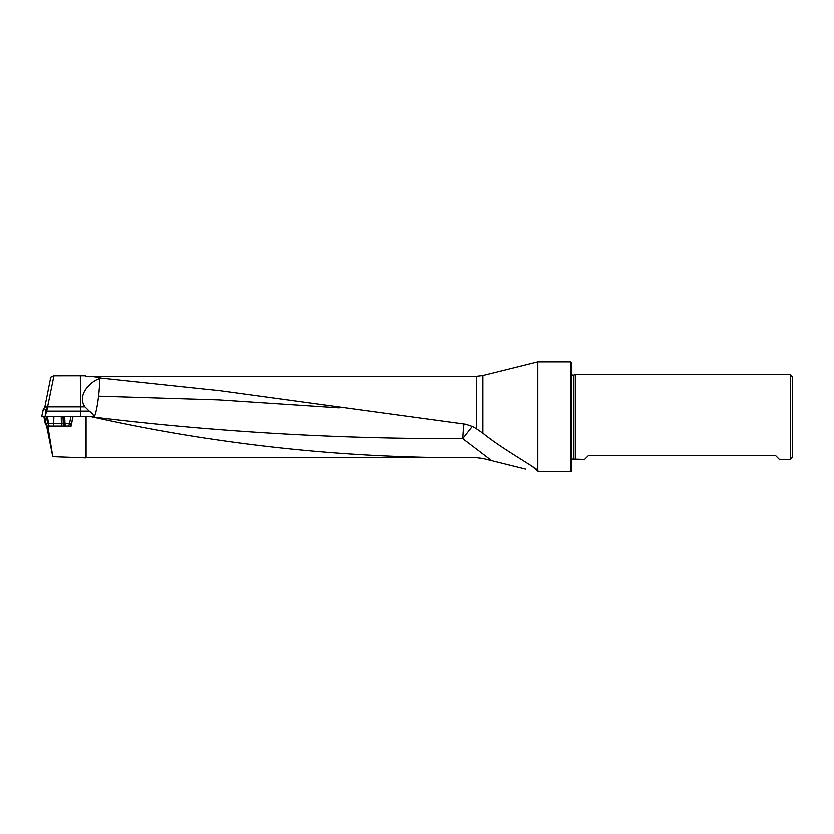 <?xml version="1.0" encoding="UTF-8"?>
<svg xmlns="http://www.w3.org/2000/svg" width="834" height="834" viewBox="0 0 834 834"><rect width="100%" height="100%" fill="white"/><g stroke="black" fill="none" stroke-linecap="round" stroke-linejoin="round"><path stroke-width="1.25" d="M482.896 375.54L476.443 376.322L476.443 428.739L473.066 426.727L465.904 424.266L220.176 390.739L100.778 378.063C96.932 376.895 92.021 376.363 86.048 376.447L85.506 375.79L53.908 375.8L50.77 377.177L44.859 406.982L47.559 406.982M792.3 376.624L792.3 457.376L790.257 459.409L790.257 374.591L792.3 376.624M46.589 425.913L52.782 456.667L47.84 426.08L71.119 426.08L73.027 416.468L86.048 416.468L86.048 457.355L85.506 457.856L85.506 416.468M46.996 426.08L46.037 423.714L45.276 423.682L43.827 416.468L45.307 423.766M52.782 456.667L85.506 457.856M476.443 428.739L482.896 433.2C500.911 447.691 523.95 460.556 537.826 470.084L537.826 361.862L570.414 361.862L570.414 471.627L537.961 471.627L537.951 470.188M482.896 433.2L482.896 375.529L525.576 364.917M95.941 457.678L476.443 457.678L482.896 458.46L525.576 469.083M476.443 457.647C347.1 458.7 218.831 445.075 91.615 416.781L93.627 417.104A21.371 2.45 96.6 0 0 98.537 396.16A21.371 2.45 96.6 0 0 99.517 378.605L100.778 378.063M90.353 416.468L92.741 416.468L90.353 416.468L91.615 416.781A21.371 21.371 6.6 0 1 90.353 416.468L86.048 416.468M95.774 457.678L86.048 457.355M85.506 375.905L86.048 376.447M570.414 361.862L571.759 363.197L571.759 470.803L570.925 471.627M571.759 459.065L584.644 459.409L588.721 455.333L775.339 455.333L779.415 459.409L790.257 459.409M573.521 458.846L573.521 375.154L575.324 374.591L575.324 459.409M53.918 375.946L47.58 406.846L80.502 406.846L80.502 411.12L46.746 411.12L47.58 406.846M92.741 416.468C94.169 415.666 92.991 413.883 89.217 411.12L84.901 406.846L80.502 406.846L80.325 375.873M73.027 416.468L71.401 416.468M84.901 406.846C76.759 395.18 90.145 381.555 99.517 378.605M46.746 411.12L45.036 416.468M72.047 416.447L45.37 416.468M92.397 416.927L93.627 417.104C216.048 431.929 339.094 439.091 462.766 438.611L491.695 460.649M472.398 426.351L462.766 438.611A21.371 1.251 -86.3 0 1 463.985 424.047M43.337 409.327L47.09 409.369M44.848 406.982L43.305 409.379L41.7 416.604L43.858 416.604M64.395 416.468L62.988 416.468L63.259 423.682L48.591 423.682L47.246 416.468L46.568 416.468L47.934 423.735L48.591 423.682M53.449 423.682L53.595 416.468L47.277 416.468L48.633 423.682M61.455 423.682L61.184 416.468L53.887 416.468L53.574 426.08M61.184 416.468L62.988 416.468M63.853 423.682L63.488 416.468L64.645 416.468L65.01 423.682L63.259 423.682M70.932 416.468L72.933 416.468L71.463 423.766L69.483 423.682L70.932 416.468L64.645 416.468M70.087 426.08L71.474 423.745L72.944 416.468L71.463 423.766L70.077 426.08M45.474 423.682L46.86 426.08L45.453 423.682L44.046 416.468L45.286 423.735L46.694 426.08L45.297 423.745L43.827 416.468M44.046 416.468L45.484 423.682M46.006 423.682L44.661 416.468L44.077 416.468M44.661 416.468L46.568 416.468M49.269 426.08L47.965 423.735L46.037 423.714M69.483 423.682L65.01 423.682M47.257 426.091L45.86 423.693L44.431 416.468L45.849 423.682L47.246 426.08M53.908 375.8L52.969 380.575M89.217 411.12L80.502 411.12L80.69 416.468M531.894 466.06L538.253 471.491M98.537 396.16L218.664 399.893L339.136 407.868M45.088 416.468L46.162 409.39L47.267 406.982M53.324 426.08L53.47 423.682M47.757 423.766L46.391 416.468M68.294 426.08L69.712 423.714M64.937 423.682L65.292 426.08M63.165 423.672L63.436 426.08M64.281 426.08L63.916 423.682M61.841 426.08L61.57 423.672M85.506 375.79L54.022 375.79M86.048 376.322L476.443 376.322M524.513 365.177L537.826 361.862M482.896 458.471L488.516 459.868M573.521 375.154L571.759 374.935M575.324 374.591L790.257 374.591M44.828 406.919L43.285 409.317L41.71 416.562"/></g></svg>
